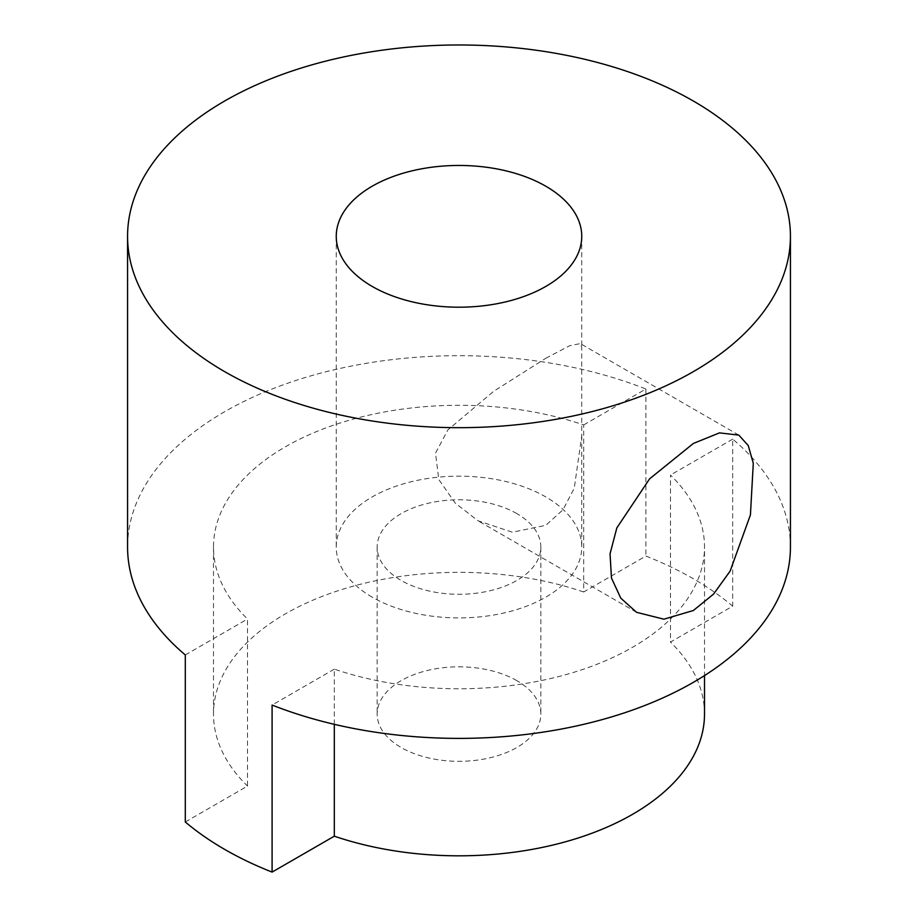 <?xml version="1.0" encoding="UTF-8"?>
<svg xmlns="http://www.w3.org/2000/svg" width="918" height="918" viewBox="0 0 918 918"><rect width="100%" height="100%" fill="white"/><g stroke="black" fill="none" stroke-linecap="round" stroke-linejoin="round"><path stroke-width="0.69" stroke-dasharray="4.59 3.44" d="M545.797 358.272L569.562 345.765L580.279 343.584L581.737 347.463L581.748 435.901L574.243 488.215L562.906 509.88L545.797 525.314L512.347 532.222L477.98 520.758L455.167 503.03L438.758 479.46L435.522 453.125L447.892 429.888L493.792 391.206L545.797 358.272M372.203 597.148A122.748 70.87 180 0 1 336.252 547.036A122.748 70.87 180 0 1 412.021 481.56A122.748 70.87 180 0 1 545.797 496.925A122.748 70.87 180 0 1 581.748 547.036A122.748 70.87 180 0 1 505.979 612.513A122.748 70.87 180 0 1 372.203 597.148M790.432 547.036A331.432 191.346 0 0 0 732.702 439.125L732.702 606.167L670.484 642.095L670.484 475.042A245.508 141.739 0 0 1 704.508 547.036L704.508 675.579M185.298 821.989L247.516 786.06L247.516 619.019A245.508 141.739 0 0 1 213.492 547.036A245.508 141.739 0 0 1 337.216 423.955A245.508 141.739 0 0 1 583.687 424.931L583.687 591.984L645.905 556.056A331.432 191.346 180 0 1 693.354 578.776A331.432 191.346 180 0 1 732.702 606.167M516.868 680.674A81.84 47.243 0 0 0 427.685 670.427A81.84 47.243 0 0 0 377.16 714.078A81.84 47.243 0 0 0 401.132 747.493A81.84 47.243 0 0 0 490.315 757.729A81.84 47.243 0 0 0 540.84 714.078A81.84 47.243 0 0 0 516.868 680.674M516.868 513.621A81.84 47.243 0 0 0 427.685 503.385A81.84 47.243 0 0 0 377.16 547.036A81.84 47.243 0 0 0 401.132 580.44A81.84 47.243 0 0 0 490.315 590.687A81.84 47.243 0 0 0 540.84 547.036A81.84 47.243 0 0 0 516.868 513.621M704.508 714.078A245.508 141.739 0 0 0 670.484 642.095M334.313 724.325L334.313 669.13A245.508 141.739 0 0 0 580.784 670.106A245.508 141.739 0 0 0 704.508 547.036M732.702 439.125L670.484 475.042M334.313 669.13L272.095 705.058M583.687 591.984A245.508 141.739 0 0 0 337.216 591.008A245.508 141.739 0 0 0 213.492 714.078A245.508 141.739 0 0 0 247.516 786.06M583.687 424.931L645.905 389.014A331.432 191.346 0 0 0 304.237 377.826A331.432 191.346 0 0 0 127.568 547.036M185.298 654.947L247.516 619.019M645.905 389.014L645.905 556.056M738.852 435.132L580.279 343.584M336.252 236.328L336.252 547.036M377.16 547.036L377.16 714.078M213.492 547.036L213.492 714.078M540.84 547.036L540.84 714.078M581.748 236.328L581.748 347.463M581.748 435.901L581.748 547.036M636.564 612.317L477.98 520.758"/><path stroke-width="1.38" d="M693.354 443.463L719.471 432.883L738.852 435.132L748.262 445.586L753.288 463.28L750.431 514.883L730.143 571.076L713.55 594.095L693.354 610.504L663.909 619.191L636.564 612.317L620.786 598.157L611.468 578.019L610.045 553.806L616.839 527.896L649.6 478.84L693.354 443.463M545.797 186.216A122.748 70.87 0 0 0 412.021 170.851A122.748 70.87 0 0 0 336.252 236.328A122.748 70.87 0 0 0 372.203 286.439A122.748 70.87 0 0 0 505.979 301.804A122.748 70.87 0 0 0 581.748 236.328A122.748 70.87 0 0 0 545.797 186.216M224.646 371.629A331.432 191.346 0 0 0 585.833 413.111A331.432 191.346 0 0 0 790.432 236.328A331.432 191.346 0 0 0 693.354 101.026A331.432 191.346 0 0 0 332.167 59.544A331.432 191.346 0 0 0 127.568 236.328A331.432 191.346 0 0 0 224.646 371.629M790.432 236.328L790.432 547.036A331.432 191.346 0 0 1 613.763 716.247A331.432 191.346 0 0 1 272.095 705.058L272.095 872.1A331.432 191.346 180 0 1 224.646 849.38A331.432 191.346 180 0 1 185.298 821.989L185.298 654.947A331.432 191.346 0 0 1 127.568 547.036L127.568 236.328M334.313 724.325L334.313 836.183A245.508 141.739 0 0 0 580.784 837.147A245.508 141.739 0 0 0 704.508 714.078L704.508 675.579M334.313 836.183L272.095 872.1"/></g></svg>

